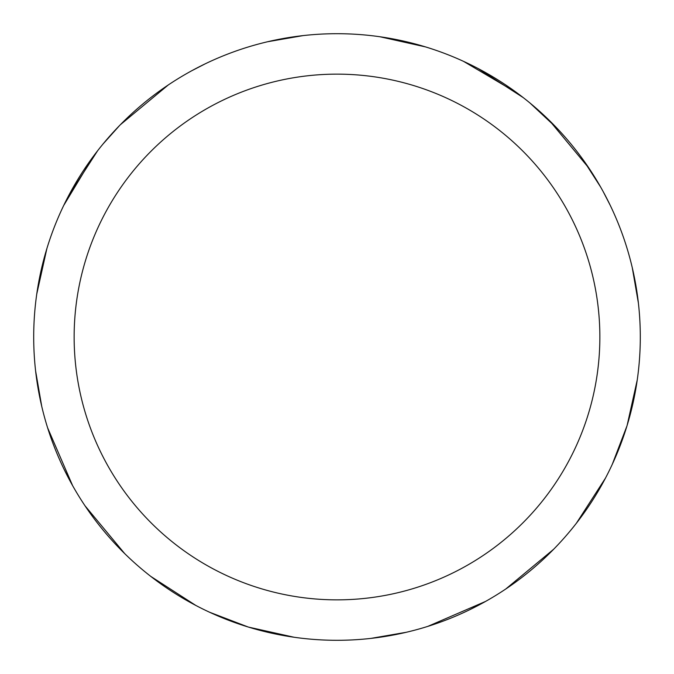 <?xml version="1.0" encoding="UTF-8"?>
<svg xmlns="http://www.w3.org/2000/svg" width="674" height="674" viewBox="0 0 674 674"><rect width="100%" height="100%" fill="white"/><g stroke="black" fill="none" stroke-linecap="round" stroke-linejoin="round"><path stroke-width="1.01" d="M337 33.7A303.3 303.3 0 0 1 640.3 337A303.3 303.3 0 0 1 337 640.3A303.3 303.3 0 0 1 33.7 337A303.3 303.3 0 0 1 337 33.7M337 74.14A262.86 262.86 0 0 1 599.86 337A262.86 262.86 0 0 1 337 599.86A262.86 262.86 0 0 1 74.14 337A262.86 262.86 0 0 1 337 74.14M549.571 120.654L557.39 128.624M636.155 287.048L637.225 293.915M605.479 478.11L576.413 523.201M482.18 603.297L469.003 610.063M248.15 626.997L209.639 612.262M72.598 485.6L47.635 427.864M478.11 68.521L523.201 97.587M603.297 191.829L610.063 204.997M637.242 379.959L627.115 425.454M553.607 549.302L505.753 589.017M406.312 632.271L370.902 638.396M553.346 549.571L545.376 557.39M386.952 636.155L380.085 637.225M463.493 61.334L517.438 93.206M529.949 102.987L557.634 128.869M583.069 159.671L600.686 187.128M379.959 36.758L425.454 46.885M549.302 120.393L589.017 168.247M632.271 267.688L638.396 303.098M626.997 425.85L612.253 464.386M485.524 601.444L427.822 626.382M120.654 124.429L128.624 116.61M287.048 37.845L293.915 36.775M195.89 605.479L150.799 576.413M70.703 482.18L63.937 469.003M36.758 294.041L46.885 248.546M120.393 124.698L168.247 84.983M267.688 41.729L303.098 35.604M124.429 553.346L116.61 545.376M37.845 386.952L36.775 380.085M68.521 195.89L97.587 150.799M191.829 70.703L204.997 63.937M294.041 637.242L248.546 627.115M124.698 553.607L84.983 505.753M41.729 406.312L35.604 370.902M63.676 205.528L93.197 156.579M102.979 144.067L119.643 125.457"/></g></svg>
